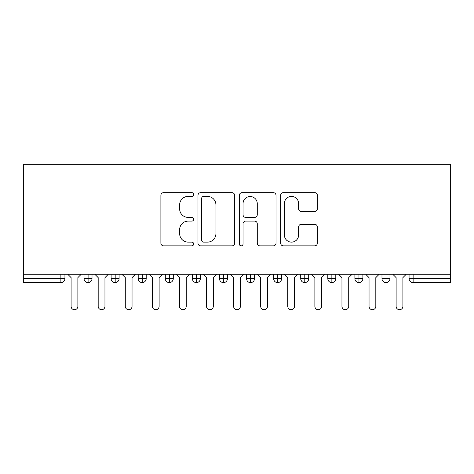 <?xml version="1.0" encoding="UTF-8"?>
<svg xmlns="http://www.w3.org/2000/svg" width="474" height="474" viewBox="0 0 474 474"><rect width="100%" height="100%" fill="white"/><g stroke="black" fill="none" stroke-linecap="round" stroke-linejoin="round"><path stroke-width="0.71" d="M193.665 194.536A1.86 1.86 0 0 0 191.804 192.675L163.554 192.675A2.66 2.66 0 0 0 160.893 195.329L160.893 243.186A2.66 2.66 0 0 0 163.554 245.846L191.804 245.846A1.86 1.86 0 0 0 193.665 243.986A1.86 1.86 0 0 0 191.804 242.125L188.148 242.125A8.508 8.508 0 0 1 179.64 233.617L179.64 229.629A8.508 8.508 0 0 1 188.148 221.121L191.804 221.121A1.86 1.86 0 0 0 193.665 219.261A1.86 1.86 0 0 0 191.804 217.4L188.148 217.4A8.508 8.508 0 0 1 179.64 208.892L179.64 204.904A8.508 8.508 0 0 1 188.148 196.396L191.804 196.396A1.86 1.86 0 0 0 193.665 194.536M314.7 211.416A2.66 2.66 0 0 0 317.355 208.756L317.355 195.329A2.66 2.66 0 0 0 314.7 192.675L283.328 192.675A2.66 2.66 0 0 0 280.667 195.329L280.667 243.186A2.66 2.66 0 0 0 283.328 245.846L314.7 245.846A2.66 2.66 0 0 0 317.355 243.186L317.355 226.969A2.66 2.66 0 0 0 314.7 224.309L301.274 224.309A2.66 2.66 0 0 0 298.614 226.969L298.614 235.009A7.11 7.11 0 0 1 291.504 242.125A7.11 7.11 0 0 1 284.388 235.009L284.388 203.506A7.11 7.11 0 0 1 291.504 196.396A7.11 7.11 0 0 1 298.614 203.506L298.614 208.756A2.66 2.66 0 0 0 301.274 211.416L314.7 211.416M23.7 274.245L23.7 164.277L450.3 164.277L450.3 274.245L23.7 274.245L23.7 278.576L60.873 278.576L60.873 274.245M234.671 195.329A2.66 2.66 0 0 0 232.017 192.675L200.644 192.675A2.66 2.66 0 0 0 197.984 195.329L197.984 243.186A2.66 2.66 0 0 0 200.644 245.846L232.017 245.846A2.66 2.66 0 0 0 234.671 243.186L234.671 195.329M241.983 192.675L273.356 192.675A2.66 2.66 0 0 1 276.016 195.329L276.016 243.186A2.66 2.66 0 0 1 273.356 245.846L259.93 245.846A2.66 2.66 0 0 1 257.269 243.186L257.269 223.781A2.66 2.66 0 0 0 254.615 221.121L245.71 221.121A2.66 2.66 0 0 0 243.049 223.781L243.049 243.986A1.86 1.86 0 0 1 241.189 245.846A1.86 1.86 0 0 1 239.329 243.986L239.329 195.329A2.66 2.66 0 0 1 241.983 192.675M64.938 274.245L64.938 278.576A4.065 4.065 0 0 1 60.873 282.64L23.7 282.64L23.7 278.576M450.3 282.64L413.127 282.64A4.065 4.065 0 0 1 409.062 278.576L409.062 274.245L409.062 278.576A4.065 4.065 0 0 0 413.127 282.64L413.127 278.576L450.3 278.576L450.3 282.64M450.3 274.245L450.3 278.576M88.099 282.64A4.065 4.065 0 0 1 84.034 278.576L84.034 274.245L84.034 278.576A4.065 4.065 0 0 0 88.099 282.64A4.065 4.065 0 0 0 92.021 278.582L92.021 278.582A4.065 4.065 0 0 1 88.099 282.64L88.099 278.576L92.021 278.576L92.021 274.245L92.021 278.576M88.099 274.245L88.099 278.576L84.034 278.576M60.873 282.64A4.065 4.065 0 0 0 64.938 278.576A4.065 4.065 0 0 1 60.873 282.64L60.873 278.576L64.938 278.576M115.182 274.245L115.182 278.576L111.117 278.576L111.117 274.245L111.117 278.576A4.065 4.065 0 0 0 115.182 282.64A4.065 4.065 0 0 0 119.11 278.582L119.11 278.582A4.065 4.065 0 0 1 115.182 282.64A4.065 4.065 0 0 1 111.117 278.576A4.065 4.065 0 0 0 115.182 282.64L115.182 278.576L119.11 278.576L119.11 274.245L119.11 278.576M142.265 274.245L142.265 278.576L138.207 278.576L138.207 274.245L138.207 278.576A4.065 4.065 0 0 0 142.265 282.64A4.065 4.065 0 0 0 146.193 278.582L146.193 278.582A4.065 4.065 0 0 1 142.265 282.64A4.065 4.065 0 0 1 138.207 278.576A4.065 4.065 0 0 0 142.265 282.64L142.265 278.576L146.193 278.576L146.193 274.245L146.193 278.576M169.354 274.245L169.354 278.576L165.29 278.576L165.29 274.245L165.29 278.576A4.065 4.065 0 0 0 169.354 282.64A4.065 4.065 0 0 0 173.283 278.582L173.283 278.582A4.065 4.065 0 0 1 169.354 282.64A4.065 4.065 0 0 1 165.29 278.576A4.065 4.065 0 0 0 169.354 282.64L169.354 278.576L173.283 278.576L173.283 274.245M196.437 274.245L196.437 282.64A4.065 4.065 0 0 1 192.379 278.576A4.065 4.065 0 0 0 196.437 282.64A4.065 4.065 0 0 1 192.379 278.576L192.379 274.245M200.366 274.245L200.366 278.582L192.379 278.576M223.527 274.245L223.527 278.576L219.462 278.576L219.462 274.245L219.462 278.576A4.065 4.065 0 0 0 223.527 282.64A4.065 4.065 0 0 0 227.455 278.582L227.455 278.582A4.065 4.065 0 0 1 223.527 282.64A4.065 4.065 0 0 1 219.462 278.576A4.065 4.065 0 0 0 223.527 282.64L223.527 278.576L227.455 278.576L227.455 274.245L227.455 278.576M250.61 282.64A4.065 4.065 0 0 1 246.545 278.576L246.545 274.245L246.545 278.576A4.065 4.065 0 0 0 250.61 282.64A4.065 4.065 0 0 0 254.538 278.582L254.538 274.245L254.538 278.576L250.61 278.576L250.61 282.64A4.065 4.065 0 0 0 254.538 278.582M277.699 274.245L277.699 278.576L273.634 278.576A4.065 4.065 0 0 0 277.699 282.64A4.065 4.065 0 0 1 273.634 278.576L273.634 274.245L273.634 278.576A4.065 4.065 0 0 0 277.699 282.64A4.065 4.065 0 0 0 281.621 278.582L281.621 274.245L281.621 278.576L277.699 278.576L277.699 282.64A4.065 4.065 0 0 0 281.621 278.582M304.782 274.245L304.782 278.576L300.717 278.576L300.717 274.245L300.717 278.576A4.065 4.065 0 0 0 304.782 282.64A4.065 4.065 0 0 0 308.71 278.582L308.71 278.582A4.065 4.065 0 0 1 304.782 282.64A4.065 4.065 0 0 1 300.717 278.576A4.065 4.065 0 0 0 304.782 282.64L304.782 278.576L308.71 278.576L308.71 274.245M331.865 274.245L331.865 278.576L327.807 278.576L327.807 274.245L327.807 278.576A4.065 4.065 0 0 0 331.865 282.64A4.065 4.065 0 0 0 335.793 278.582L335.793 278.582A4.065 4.065 0 0 1 331.865 282.64A4.065 4.065 0 0 1 327.807 278.576A4.065 4.065 0 0 0 331.865 282.64L331.865 278.576L335.793 278.576L335.793 274.245M358.954 274.245L358.954 278.576L354.89 278.576L354.89 274.245L354.89 278.576A4.065 4.065 0 0 0 358.954 282.64A4.065 4.065 0 0 0 362.883 278.582L362.883 278.582A4.065 4.065 0 0 1 358.954 282.64A4.065 4.065 0 0 1 354.89 278.576A4.065 4.065 0 0 0 358.954 282.64L358.954 278.576L362.883 278.576L362.883 274.245M386.037 274.245L386.037 278.576L381.979 278.576L381.979 274.245L381.979 278.576A4.065 4.065 0 0 0 386.037 282.64A4.065 4.065 0 0 0 389.966 278.582L389.966 278.582A4.065 4.065 0 0 1 386.037 282.64A4.065 4.065 0 0 1 381.979 278.576A4.065 4.065 0 0 0 386.037 282.64L386.037 278.576L389.966 278.576L389.966 274.245L389.966 278.576M196.437 282.64A4.065 4.065 0 0 0 200.366 278.582A4.065 4.065 0 0 1 196.437 282.64M250.61 274.245L250.61 278.576L246.545 278.576M203.565 196.396A1.86 1.86 0 0 0 201.705 198.256L201.705 240.265A1.86 1.86 0 0 0 203.565 242.125L207.422 242.125A8.508 8.508 0 0 0 215.931 233.617L215.931 204.904A8.508 8.508 0 0 0 207.422 196.396L203.565 196.396M257.269 203.642A7.11 7.11 0 0 0 250.159 196.526A7.11 7.11 0 0 0 243.049 203.642L243.049 214.74A2.66 2.66 0 0 0 245.71 217.4L254.615 217.4A2.66 2.66 0 0 0 257.269 214.74L257.269 203.642M67.717 274.245L71.1 277.628L71.1 306.34A3.383 3.383 0 0 0 74.483 309.723A3.383 3.383 0 0 0 77.872 306.34L77.872 277.628L81.255 274.245M94.8 274.245L98.183 277.628L98.183 306.34A3.383 3.383 0 0 0 101.572 309.723A3.383 3.383 0 0 0 104.955 306.34L104.955 277.628L108.345 274.245M121.883 274.245L125.272 277.628L125.272 306.34A3.383 3.383 0 0 0 128.655 309.723A3.383 3.383 0 0 0 132.045 306.34L132.045 277.628L135.428 274.245M148.972 274.245L152.355 277.628L152.355 306.34A3.383 3.383 0 0 0 155.745 309.723A3.383 3.383 0 0 0 159.128 306.34L159.128 277.628L162.517 274.245M176.055 274.245L179.445 277.628L179.445 306.34A3.383 3.383 0 0 0 182.828 309.723A3.383 3.383 0 0 0 186.217 306.34L186.217 277.628L189.6 274.245M203.145 274.245L206.528 277.628L206.528 306.34A3.383 3.383 0 0 0 209.917 309.723A3.383 3.383 0 0 0 213.3 306.34L213.3 277.628L216.683 274.245M230.228 274.245L233.617 277.628L233.617 306.34A3.383 3.383 0 0 0 237 309.723A3.383 3.383 0 0 0 240.383 306.34L240.383 277.628L243.772 274.245M257.317 274.245L260.7 277.628L260.7 306.34A3.383 3.383 0 0 0 264.083 309.723A3.383 3.383 0 0 0 267.472 306.34L267.472 277.628L270.855 274.245M284.4 274.245L287.783 277.628L287.783 306.34A3.383 3.383 0 0 0 291.172 309.723A3.383 3.383 0 0 0 294.555 306.34L294.555 277.628L297.945 274.245M311.483 274.245L314.872 277.628L314.872 306.34A3.383 3.383 0 0 0 318.255 309.723A3.383 3.383 0 0 0 321.645 306.34L321.645 277.628L325.028 274.245M338.572 274.245L341.955 277.628L341.955 306.34A3.383 3.383 0 0 0 345.345 309.723A3.383 3.383 0 0 0 348.728 306.34L348.728 277.628L352.117 274.245M365.655 274.245L369.045 277.628L369.045 306.34A3.383 3.383 0 0 0 372.428 309.723A3.383 3.383 0 0 0 375.817 306.34L375.817 277.628L379.2 274.245M392.745 274.245L396.128 277.628L396.128 306.34A3.383 3.383 0 0 0 399.517 309.723A3.383 3.383 0 0 0 402.9 306.34L402.9 277.628L406.283 274.245M413.127 274.245L413.127 278.576L409.062 278.576A4.065 4.065 0 0 0 413.127 282.64"/></g></svg>
